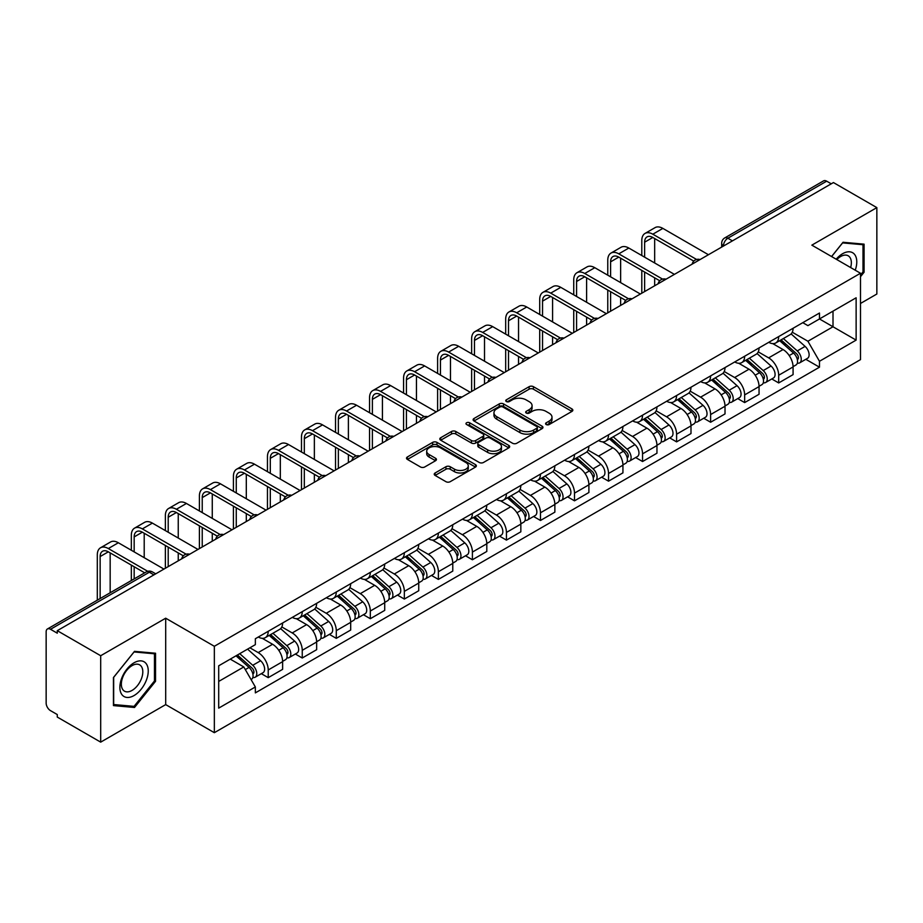 <?xml version="1.0" encoding="UTF-8"?>
<svg xmlns="http://www.w3.org/2000/svg" width="923" height="923" viewBox="0 0 923 923"><rect width="100%" height="100%" fill="white"/><g stroke="black" fill="none" stroke-linecap="round" stroke-linejoin="round"><path stroke-width="1.38" d="M546.197 424.534A2.123 1.223 0 0 0 549.197 424.534L571.948 411.404A3.023 1.754 0 0 0 572.837 410.158A3.023 1.754 0 0 0 571.948 408.924L533.413 386.679A3.023 1.754 0 0 0 529.121 386.679L506.369 399.809A2.123 1.223 0 0 0 505.758 400.674A2.123 1.223 0 0 0 506.369 401.54A2.123 1.223 0 0 0 509.369 401.54L512.311 399.844A9.692 5.596 0 0 1 526.018 399.844L529.237 401.69A9.692 5.596 0 0 1 532.075 405.647A9.692 5.596 0 0 1 529.237 409.604L526.283 411.312A2.123 1.223 0 0 0 525.672 412.177A2.123 1.223 0 0 0 526.283 413.043A2.123 1.223 0 0 0 529.283 413.043L532.225 411.335A9.692 5.596 0 0 1 545.931 411.335L549.15 413.192A9.692 5.596 0 0 1 551.989 417.15A9.692 5.596 0 0 1 549.15 421.107L546.197 422.803A2.123 1.223 0 0 0 545.585 423.669A2.123 1.223 0 0 0 546.197 424.534L546.197 422.803M435.125 472.968A3.023 1.754 0 0 0 434.237 474.203A3.023 1.754 0 0 0 435.125 475.437L445.936 481.679A3.023 1.754 0 0 0 450.216 481.679L475.483 467.096A3.023 1.754 0 0 0 476.372 465.861A3.023 1.754 0 0 0 475.483 464.615L436.948 442.371A3.023 1.754 0 0 0 432.668 442.371L407.401 456.954A3.023 1.754 0 0 0 406.512 458.189A3.023 1.754 0 0 0 407.401 459.423L420.461 466.969A3.023 1.754 0 0 0 424.742 466.969L435.552 460.727A3.023 1.754 0 0 0 436.441 459.492A3.023 1.754 0 0 0 435.552 458.258L429.08 454.508A8.099 4.673 0 0 1 426.703 451.209A8.099 4.673 0 0 1 431.699 446.882A8.099 4.673 0 0 1 440.536 447.897L465.907 462.55A8.099 4.673 0 0 1 468.273 465.861A8.099 4.673 0 0 1 463.277 470.176A8.099 4.673 0 0 1 454.451 469.161L450.216 466.726A3.023 1.754 0 0 0 445.936 466.726L435.125 472.968L435.125 475.437L445.936 469.242L445.936 466.726M214.344 646.285L165.69 618.202L100.688 655.734L57.272 630.674L833.434 182.558L876.85 207.617L811.848 245.149L860.49 273.243L214.344 646.285L214.344 732.689L860.49 359.635L860.49 273.243M512.53 443.236A3.023 1.754 0 0 0 516.811 443.236L542.078 428.641A3.023 1.754 0 0 0 542.966 427.407A3.023 1.754 0 0 0 542.078 426.172L503.543 403.916A3.023 1.754 0 0 0 499.251 403.916L473.984 418.511A3.023 1.754 0 0 0 473.107 419.746A3.023 1.754 0 0 0 473.984 420.98L512.53 443.236M467.453 424.995A2.123 1.223 0 0 1 469.599 425.295L469.599 422.769L508.781 445.394A3.023 1.754 0 0 1 509.669 446.628A3.023 1.754 0 0 1 508.781 447.874L483.514 462.458A3.023 1.754 0 0 1 479.233 462.458L440.686 440.202L440.686 437.733A3.023 1.754 0 0 0 439.81 438.967A3.023 1.754 0 0 0 440.686 440.202M440.686 437.733L451.509 431.491A3.023 1.754 0 0 1 455.789 431.491L471.422 440.513A3.023 1.754 0 0 0 475.703 440.513L482.879 436.371A3.023 1.754 0 0 0 483.756 435.137A3.023 1.754 0 0 0 482.879 433.902L466.6 424.499A2.123 1.223 0 0 1 465.977 423.634A2.123 1.223 0 0 1 467.292 422.503A2.123 1.223 0 0 1 469.599 422.769M100.688 655.734L100.688 742.138L57.272 717.067L57.272 714.552L50.511 710.652A6.173 3.565 -120 0 1 46.15 703.095L46.15 631.805A6.173 3.565 -120 0 1 47.431 628.978L146.249 571.925A6.173 3.565 60 0 1 149.33 572.237L50.511 629.29A6.173 3.565 -120 0 0 47.431 628.978M860.49 303.471L876.85 294.022L876.85 207.617M100.688 742.138L165.69 704.607L214.344 732.689M57.272 630.674L57.272 633.19L50.511 629.29M732.435 240.868L727.855 238.226A6.173 3.565 60 0 0 724.774 237.915L823.593 180.862A6.173 3.565 60 0 1 826.673 181.173L727.855 238.226A6.173 3.565 120 0 0 723.494 245.783L723.494 246.037M831.254 183.815L826.673 181.173M778.689 336.583A14.191 8.192 60 0 1 775.747 342.964L790.146 334.645A14.191 8.192 -120 0 0 793.076 328.276M758.256 351.871L768.651 357.87A14.191 8.192 60 0 1 778.689 375.257L793.076 366.939A14.191 8.192 -120 0 0 783.05 349.563L772.747 343.61M793.076 366.939L793.076 374.623L778.689 382.941L771.778 378.949M775.747 342.964A14.191 8.192 60 0 1 768.755 342.318M778.689 375.257L778.689 382.941M744.653 356.232A14.191 8.192 60 0 1 741.711 362.612L756.11 354.294A14.191 8.192 -120 0 0 759.052 347.925M737.754 398.598L744.653 402.59L759.052 394.271L759.052 386.587A14.191 8.192 -120 0 0 749.015 369.212L738.712 363.258M741.711 362.612A14.191 8.192 60 0 1 734.731 361.966M724.22 371.519L734.616 377.519A14.191 8.192 60 0 1 744.653 394.906L744.653 402.59M710.618 375.88A14.191 8.192 60 0 1 707.687 382.249L722.086 373.942A14.191 8.192 -120 0 0 725.016 367.573M703.718 418.246L710.618 422.238L725.016 413.919L725.016 406.235A14.191 8.192 -120 0 0 714.99 388.86L704.676 382.907M707.687 382.249A14.191 8.192 60 0 1 700.695 381.614M690.185 391.167L700.592 397.167A14.191 8.192 60 0 1 710.618 414.554L710.618 422.238M676.594 395.529A14.191 8.192 60 0 1 673.652 401.897L688.05 393.59A14.191 8.192 -120 0 0 690.992 387.222M669.694 437.894L676.594 441.875L690.992 433.568L690.992 425.884A14.191 8.192 -120 0 0 680.955 408.508L670.652 402.555M673.652 401.897A14.191 8.192 60 0 1 666.671 401.263M656.161 410.816L666.556 416.815A14.191 8.192 60 0 1 676.594 434.202L676.594 441.875M642.558 415.177A14.191 8.192 60 0 1 639.627 421.546L654.015 413.239A14.191 8.192 -120 0 0 656.957 406.87M635.659 457.543L642.558 461.523L656.957 453.216L656.957 445.532A14.191 8.192 -120 0 0 646.919 428.157L636.616 422.203M639.627 421.546A14.191 8.192 60 0 1 632.636 420.911M622.125 430.464L632.532 436.464A14.191 8.192 60 0 1 642.558 453.839L642.558 461.523M608.534 434.825A14.191 8.192 60 0 1 605.592 441.194L619.991 432.887A14.191 8.192 -120 0 0 622.933 426.518M601.623 477.191L608.534 481.171L622.933 472.864L622.933 465.18A14.191 8.192 -120 0 0 612.895 447.793L602.592 441.852M605.592 441.194A14.191 8.192 60 0 1 598.6 440.559M588.101 450.112L598.496 456.112A14.191 8.192 60 0 1 608.534 473.487L608.534 481.171M574.498 454.474A14.191 8.192 60 0 1 571.556 460.842L585.955 452.535A14.191 8.192 -120 0 0 588.897 446.167M567.599 496.839L574.498 500.82L588.897 492.513L588.897 484.829A14.191 8.192 -120 0 0 578.859 467.442L568.556 461.5M571.556 460.842A14.191 8.192 60 0 1 564.576 460.208M554.065 469.761L564.461 475.76A14.191 8.192 60 0 1 574.498 493.136L574.498 500.82M540.463 474.122A14.191 8.192 60 0 1 537.532 480.491L551.931 472.184A14.191 8.192 -120 0 0 554.861 465.803M533.563 516.488L540.474 520.468L554.861 512.161L554.861 504.477A14.191 8.192 -120 0 0 544.835 487.09L534.521 481.148M537.532 480.491A14.191 8.192 60 0 1 530.54 479.856M520.03 489.398L530.437 495.409A14.191 8.192 60 0 1 540.474 512.784L540.474 520.468M506.439 493.77A14.191 8.192 60 0 1 503.496 500.139L517.895 491.832A14.191 8.192 -120 0 0 520.837 485.452M499.539 536.136L506.439 540.117L520.837 531.81L520.837 524.126A14.191 8.192 -120 0 0 510.8 506.739L500.497 500.797M503.496 500.139A14.191 8.192 60 0 1 496.516 499.505M486.006 509.046L496.401 515.057A14.191 8.192 60 0 1 506.439 532.433L506.439 540.117M472.403 513.419A14.191 8.192 60 0 1 469.472 519.787L483.871 511.469A14.191 8.192 -120 0 0 486.802 505.1M465.504 555.784L472.403 559.765L486.802 551.458L486.802 543.774A14.191 8.192 -120 0 0 476.776 526.387L466.461 520.434M469.472 519.787A14.191 8.192 60 0 1 462.481 519.141M451.97 528.694L462.377 534.705A14.191 8.192 60 0 1 472.403 552.081L472.403 559.765M438.379 533.067A14.191 8.192 60 0 1 435.437 539.436L449.836 531.117A14.191 8.192 -120 0 0 452.778 524.749M431.468 575.421L438.379 579.413L452.778 571.095L452.778 563.422A14.191 8.192 -120 0 0 442.74 546.035L432.437 540.082M435.437 539.436A14.191 8.192 60 0 1 428.457 538.79M417.946 548.343L428.341 554.354A14.191 8.192 60 0 1 438.379 571.729L438.379 579.413M404.343 552.715A14.191 8.192 60 0 1 401.401 559.084L415.8 550.766A14.191 8.192 -120 0 0 418.742 544.397M397.444 595.07L404.343 599.062L418.742 590.743L418.742 583.059A14.191 8.192 -120 0 0 408.704 565.684L398.401 559.73M401.401 559.084A14.191 8.192 60 0 1 394.421 558.438M383.91 567.991L394.306 573.991A14.191 8.192 60 0 1 404.343 591.378L404.343 599.062M370.319 572.364A14.191 8.192 60 0 1 367.377 578.733L381.776 570.414A14.191 8.192 -120 0 0 384.706 564.045M363.408 614.718L370.319 618.71L384.718 610.391L384.718 602.707A14.191 8.192 -120 0 0 374.68 585.332L364.377 579.379M367.377 578.733A14.191 8.192 60 0 1 360.385 578.086M349.886 587.639L360.282 593.639A14.191 8.192 60 0 1 370.319 611.026L370.319 618.71M336.284 592.001A14.191 8.192 60 0 1 333.341 598.381L347.74 590.062A14.191 8.192 -120 0 0 350.682 583.694M329.384 634.366L336.284 638.358L350.682 630.04L350.682 622.356A14.191 8.192 -120 0 0 340.645 604.98L330.342 599.027M333.341 598.381A14.191 8.192 60 0 1 326.361 597.735M315.851 607.288L326.246 613.287A14.191 8.192 60 0 1 336.284 630.674L336.284 638.358M302.248 611.649A14.191 8.192 60 0 1 299.317 618.029L313.716 609.711A14.191 8.192 -120 0 0 316.647 603.342M295.348 654.015L302.248 658.007L316.647 649.688L316.647 642.004A14.191 8.192 -120 0 0 306.621 624.629L296.306 618.675M299.317 618.029A14.191 8.192 60 0 1 292.326 617.383M281.815 626.936L292.222 632.936A14.191 8.192 60 0 1 302.248 650.323L302.248 658.007M268.224 631.297A14.191 8.192 60 0 1 265.282 637.666L279.681 629.359A14.191 8.192 -120 0 0 282.623 622.99M261.324 673.663L268.224 677.655L282.623 669.337L282.623 661.653A14.191 8.192 -120 0 0 272.585 644.277L262.282 638.324M265.282 637.666A14.191 8.192 60 0 1 258.302 637.032M249.902 647.796L258.186 652.584A14.191 8.192 60 0 1 268.224 669.971L268.224 677.655M802.791 322.669L807.913 325.634L856.129 297.794L833.008 311.143L833.008 326.765L807.913 341.245L792.28 332.222M218.705 681.428L243.787 666.948L255.348 686.966L218.705 708.126L218.705 665.806L255.348 644.646L255.348 638.728L819.474 313.035L819.474 318.954L856.129 340.114L819.474 361.274L807.913 341.245M856.129 297.794L856.129 340.114M255.348 686.966L255.348 692.885L819.474 367.192L819.474 361.274M860.49 276.704L864.09 272.227L864.09 244.157L843.034 242.276L831.565 256.536M165.69 618.202L165.69 704.607M113.448 705.599L134.504 707.48L155.549 681.289L155.549 653.23L134.504 651.35L113.448 677.528L113.448 705.599M243.787 666.948L230.265 659.137M805.814 359.301L819.474 367.192M862.993 271.593L864.09 272.227M132.277 706.199L134.504 707.48M154.464 680.666L155.549 681.289M547.051 424.834L549.15 423.622A9.692 5.596 0 0 0 551.989 419.665L551.989 417.15M532.075 405.647L532.075 408.174A9.692 5.596 0 0 1 529.237 412.131L527.137 413.342M571.914 411.427L533.413 389.194A3.023 1.754 0 0 0 529.121 389.194L507.223 401.84M542.043 428.664L503.543 406.443A3.023 1.754 0 0 0 499.251 406.443L474.03 421.003M536.725 428.272A2.123 1.223 0 0 0 537.348 427.407A2.123 1.223 0 0 0 536.725 426.541L502.897 407.008A2.123 1.223 0 0 0 499.897 407.008L496.793 408.808A9.692 5.596 0 0 0 493.955 412.754A9.692 5.596 0 0 0 496.793 416.711L519.914 430.072A9.692 5.596 0 0 0 533.621 430.072L536.725 428.272L536.725 430.799A2.123 1.223 0 0 0 537.348 429.933L537.348 427.407M493.955 412.754L493.955 415.281A9.692 5.596 0 0 0 496.793 419.238L496.793 416.711M536.725 430.799L533.621 432.587A9.692 5.596 0 0 1 519.914 432.587L496.793 419.238M440.733 440.225L451.509 434.006L451.509 431.491M483.756 435.137L483.756 437.652A3.023 1.754 0 0 1 482.879 438.887L475.703 443.028A3.023 1.754 0 0 1 471.422 443.028L455.789 434.006A3.023 1.754 0 0 0 451.509 434.006M469.599 425.295L508.746 447.897M487.644 449.882A8.099 4.673 0 0 0 496.47 450.897A8.099 4.673 0 0 0 501.466 446.57A8.099 4.673 0 0 0 499.089 443.259L490.159 438.102A3.023 1.754 0 0 0 485.867 438.102L478.702 442.244A3.023 1.754 0 0 0 477.814 443.478A3.023 1.754 0 0 0 478.702 444.713L487.644 449.882L487.644 452.397A8.099 4.673 0 0 0 496.47 453.412A8.099 4.673 0 0 0 501.466 449.086L501.466 446.57M477.814 443.478L477.814 445.994A3.023 1.754 0 0 0 478.702 447.24L478.702 444.713M487.644 452.397L478.702 447.24M468.273 465.861L468.273 468.376A8.099 4.673 0 0 1 463.277 472.691A8.099 4.673 0 0 1 454.451 471.688L450.216 469.242A3.023 1.754 0 0 0 445.936 469.242M426.703 451.209L426.703 453.724A8.099 4.673 0 0 0 429.08 457.035L429.08 454.508M435.552 458.258L435.552 460.727L429.08 457.035M475.483 464.615L475.483 467.096L436.948 444.886A3.023 1.754 0 0 0 432.668 444.886L407.435 459.446M779.67 340.691L793.538 353.071A7.707 4.453 60 0 1 795.961 364.989L793.076 366.65M780.039 341.025L786.558 344.787M781.066 339.883L796.503 353.659A3.704 2.134 60 0 1 797.657 359.382A3.704 2.134 60 0 1 797.322 359.509M783.373 338.556L797.241 350.925A7.707 4.453 60 0 1 799.664 362.854A7.707 4.453 60 0 1 797.334 363.097M791.103 333.907L805.098 346.39A7.707 4.453 60 0 1 807.521 358.32L799.664 362.854M644.635 257.182L644.635 242.195A11.572 6.68 60 0 1 647.035 236.899A11.572 6.68 60 0 1 652.815 237.465L693.773 261.117M708.437 254.725L662.852 228.396A15.576 8.999 -120 0 0 655.065 227.635L645.027 233.427A15.576 8.999 -120 0 0 641.797 240.557L641.797 255.544M696.588 259.467L652.815 234.2A15.576 8.999 -120 0 0 645.027 233.427M641.797 270.404L641.797 293.202M644.635 291.564L644.635 272.043M654.672 285.772L654.672 277.835M654.672 262.974L654.672 238.538M745.634 360.339L759.502 372.719A7.707 4.453 60 0 1 761.925 384.637L759.052 386.299M746.003 360.674L752.533 364.435M747.042 359.532L762.467 373.307A3.704 2.134 60 0 1 763.633 379.03A3.704 2.134 60 0 1 763.286 379.157M749.349 358.205L763.217 370.573A7.707 4.453 60 0 1 765.629 382.503A7.707 4.453 60 0 1 763.309 382.745M757.079 353.555L771.063 366.039A7.707 4.453 60 0 1 773.486 377.969L765.629 382.503M711.61 379.988L725.478 392.367A7.707 4.453 60 0 1 727.889 404.286L725.016 405.947M711.979 380.322L718.498 384.083M713.006 379.18L728.432 392.956A3.704 2.134 60 0 1 729.597 398.678A3.704 2.134 60 0 1 729.262 398.805M715.313 377.853L729.182 390.221A7.707 4.453 60 0 1 731.604 402.151A7.707 4.453 60 0 1 729.274 402.393M723.044 373.204L737.039 385.687A7.707 4.453 60 0 1 739.461 397.617L731.604 402.151M855.24 270.208A20.052 11.572 120 0 0 854.883 254.817A20.052 11.572 120 0 0 836.18 259.201M850.648 267.555A15.183 8.768 120 0 0 849.91 257.379A15.183 8.768 120 0 0 848.202 255.798A15.183 8.768 120 0 0 836.792 259.559M831.611 256.571L842.607 242.899L862.993 244.71L862.993 271.916L860.49 275.031M861.644 243.937L862.993 244.71M146.342 663.879A20.052 11.572 120 0 0 126.97 669.071A20.052 11.572 120 0 0 121.778 694.442A20.052 11.572 120 0 0 141.15 689.25A20.052 11.572 120 0 0 146.342 663.879M141.369 666.452A15.183 8.768 120 0 0 139.661 664.86A15.183 8.768 120 0 0 125.54 671.956A15.183 8.768 120 0 0 122.782 689.573A15.183 8.768 120 0 0 124.478 691.165A15.183 8.768 120 0 0 138.612 684.07A15.183 8.768 120 0 0 141.369 666.452M134.066 706.36L113.667 704.537L113.667 677.344L134.066 651.961L154.464 653.784L154.464 680.978L134.066 706.36M153.103 653.011L154.464 653.784M610.599 276.831L610.599 261.844A11.572 6.68 60 0 1 612.999 256.548A11.572 6.68 60 0 1 618.779 257.113L659.749 280.765M674.413 274.373L628.817 248.045A15.576 8.999 -120 0 0 621.029 247.272L610.991 253.075A15.576 8.999 -120 0 0 607.772 260.205L607.772 275.192M662.564 279.115L618.779 253.848A15.576 8.999 -120 0 0 610.991 253.075M607.772 290.053L607.772 312.851M610.599 311.213L610.599 291.691M620.637 305.421L620.637 297.483M620.637 282.623L620.637 258.186M576.575 296.479L576.575 281.492A11.572 6.68 60 0 1 578.963 276.196A11.572 6.68 60 0 1 584.755 276.762L625.713 300.413M640.377 294.022L594.793 267.693A15.576 8.999 -120 0 0 586.993 266.92L576.967 272.723A15.576 8.999 -120 0 0 573.737 279.854L573.737 294.841M628.528 298.764L584.755 273.485A15.576 8.999 -120 0 0 576.967 272.723M573.737 309.701L573.737 332.499M576.575 330.861L576.575 311.339M586.601 325.069L586.601 317.131M586.601 302.271L586.601 277.835M677.574 399.636L691.442 412.016A7.707 4.453 60 0 1 693.865 423.934L690.981 425.595M677.944 399.959L684.474 403.732M678.97 398.828L694.408 412.593A3.704 2.134 60 0 1 695.573 418.327A3.704 2.134 60 0 1 695.227 418.454M681.289 397.49L695.146 409.87A7.707 4.453 60 0 1 697.569 421.799A7.707 4.453 60 0 1 695.238 422.042M689.02 392.852L703.003 405.335A7.707 4.453 60 0 1 705.426 417.265L697.569 421.799M643.55 419.284L657.407 431.652A7.707 4.453 60 0 1 659.83 443.582L656.957 445.244M643.908 419.607L650.438 423.38M644.946 418.477L660.372 432.241A3.704 2.134 60 0 1 661.537 437.975A3.704 2.134 60 0 1 661.203 438.102M647.254 417.138L661.122 429.518A7.707 4.453 60 0 1 663.545 441.448A7.707 4.453 60 0 1 661.214 441.69M654.984 412.5L668.979 424.984A7.707 4.453 60 0 1 671.39 436.914L663.545 441.448M609.515 438.933L623.383 451.301A7.707 4.453 60 0 1 625.806 463.231L622.921 464.892M609.884 439.256L616.414 443.028M610.911 438.125L626.348 451.889A3.704 2.134 60 0 1 627.502 457.612A3.704 2.134 60 0 1 627.167 457.75M613.218 436.787L627.086 449.166A7.707 4.453 60 0 1 629.509 461.096A7.707 4.453 60 0 1 627.179 461.338M620.96 432.149L634.943 444.632A7.707 4.453 60 0 1 637.366 456.562L629.509 461.096M542.539 316.127L542.539 301.14A11.572 6.68 60 0 1 544.939 295.845A11.572 6.68 60 0 1 550.719 296.41L591.678 320.062M606.353 313.67L560.757 287.341A15.576 8.999 -120 0 0 552.969 286.568L542.932 292.36A15.576 8.999 -120 0 0 539.701 299.502L539.701 314.489M594.504 318.412L550.719 293.133A15.576 8.999 -120 0 0 542.932 292.36M539.701 329.349L539.701 352.148M542.539 350.509L542.539 330.988M552.577 344.717L552.577 336.78M552.577 321.919L552.577 297.483M508.515 335.764L508.515 320.777A11.572 6.68 60 0 1 510.904 315.481A11.572 6.68 60 0 1 516.695 316.058L557.654 339.71M572.318 333.318L526.721 306.99A15.576 8.999 -120 0 0 518.934 306.217L508.896 312.009A15.576 8.999 -120 0 0 505.677 319.15L505.677 334.138M560.469 338.06L516.695 312.782A15.576 8.999 -120 0 0 508.896 312.009M505.677 348.998L505.677 371.784M508.515 370.158L508.515 350.636M518.541 364.354L518.541 356.428M518.541 341.568L518.541 317.131M474.48 355.413L474.48 340.425A11.572 6.68 60 0 1 476.879 335.13A11.572 6.68 60 0 1 482.66 335.707L523.618 359.359M538.282 352.967L492.697 326.638A15.576 8.999 -120 0 0 484.91 325.865L474.872 331.657A15.576 8.999 -120 0 0 471.641 338.787L471.641 353.774M526.433 357.709L482.66 332.43A15.576 8.999 -120 0 0 474.872 331.657M471.641 368.646L471.641 391.433M474.48 389.806L474.48 370.285M484.517 384.003L484.517 376.076M484.517 361.216L484.517 336.78M575.479 458.581L589.347 470.949A7.707 4.453 60 0 1 591.77 482.879L588.897 484.54M575.848 458.904L582.378 462.677M576.887 457.773L592.312 471.538A3.704 2.134 60 0 1 593.477 477.26A3.704 2.134 60 0 1 593.143 477.399M579.194 456.435L593.062 468.815A7.707 4.453 60 0 1 595.485 480.733A7.707 4.453 60 0 1 593.154 480.987M586.924 451.797L600.908 464.281A7.707 4.453 60 0 1 603.33 476.199L595.485 480.733M440.444 375.061L440.444 360.074A11.572 6.68 60 0 1 442.844 354.778A11.572 6.68 60 0 1 448.624 355.355L489.594 379.007M504.258 372.604L458.662 346.287A15.576 8.999 -120 0 0 450.874 345.514L440.836 351.305A15.576 8.999 -120 0 0 437.617 358.436L437.617 373.423M492.409 377.357L448.624 352.078A15.576 8.999 -120 0 0 440.836 351.305M437.617 388.295L437.617 411.081M440.444 409.443L440.444 389.921M450.482 403.651L450.482 395.725M450.482 380.853L450.482 356.428M541.455 478.229L555.323 490.598A7.707 4.453 60 0 1 557.746 502.527L554.861 504.189M541.824 478.552L548.343 482.325M542.851 477.422L558.277 491.186A3.704 2.134 60 0 1 559.442 496.909A3.704 2.134 60 0 1 559.107 497.047M545.158 476.083L559.026 488.463A7.707 4.453 60 0 1 561.449 500.381A7.707 4.453 60 0 1 559.119 500.635M552.889 471.445L566.884 483.929A7.707 4.453 60 0 1 569.306 495.847L561.449 500.381M406.42 394.709L406.42 379.722A11.572 6.68 60 0 1 408.82 374.426A11.572 6.68 60 0 1 414.6 375.003L455.558 398.655M470.222 392.252L424.638 365.935A15.576 8.999 -120 0 0 416.838 365.162L406.812 370.954A15.576 8.999 -120 0 0 403.582 378.084L403.582 393.071M458.373 397.005L414.6 371.727A15.576 8.999 -120 0 0 406.812 370.954M403.582 407.931L403.582 430.729M406.42 429.091L406.42 409.57M416.458 423.299L416.458 415.373M416.458 400.501L416.458 376.076M507.419 497.878L521.287 510.246A7.707 4.453 60 0 1 523.71 522.176L520.837 523.837M507.788 498.201L514.319 501.974M508.827 497.07L524.252 510.834A3.704 2.134 60 0 1 525.418 516.557A3.704 2.134 60 0 1 525.072 516.695M511.134 495.732L525.002 508.111A7.707 4.453 60 0 1 527.414 520.03A7.707 4.453 60 0 1 525.095 520.284M518.864 491.094L532.848 503.577A7.707 4.453 60 0 1 535.271 515.495L527.414 520.03M372.384 414.358L372.384 399.371A11.572 6.68 60 0 1 374.784 394.075A11.572 6.68 60 0 1 380.564 394.652L421.534 418.292M436.198 411.9L390.602 385.583A15.576 8.999 -120 0 0 382.814 384.81L372.777 390.602A15.576 8.999 -120 0 0 369.546 397.732L369.546 412.719M424.349 416.654L380.564 391.375A15.576 8.999 -120 0 0 372.777 390.602M369.546 427.58L369.546 450.378M372.384 448.74L372.384 429.218M382.422 442.948L382.422 435.01M382.422 420.15L382.422 395.725M473.395 517.526L487.263 529.894A7.707 4.453 60 0 1 489.675 541.824L486.802 543.485M473.753 517.849L480.283 521.622M474.791 516.718L490.217 530.483A3.704 2.134 60 0 1 491.382 536.205A3.704 2.134 60 0 1 491.048 536.344M477.099 515.38L490.967 527.76A7.707 4.453 60 0 1 493.39 539.678A7.707 4.453 60 0 1 491.059 539.932M484.829 510.742L498.824 523.226A7.707 4.453 60 0 1 501.247 535.144L493.39 539.678M338.36 434.006L338.36 419.019A11.572 6.68 60 0 1 340.749 413.723A11.572 6.68 60 0 1 346.54 414.3L387.498 437.94M402.163 431.549L356.566 405.232A15.576 8.999 -120 0 0 348.779 404.459L338.753 410.25A15.576 8.999 -120 0 0 335.522 417.381L335.522 432.368M390.314 436.302L346.54 411.023A15.576 8.999 -120 0 0 338.753 410.25M335.522 447.228L335.522 470.026M338.36 468.388L338.36 448.866M348.386 462.596L348.386 454.658M348.386 439.798L348.386 415.373M439.36 537.174L453.228 549.543A7.707 4.453 60 0 1 455.65 561.472L452.766 563.134M439.729 537.498L446.259 541.27M440.756 536.367L456.193 550.131A3.704 2.134 60 0 1 457.346 555.854A3.704 2.134 60 0 1 457.012 555.992M443.075 535.028L456.931 547.397A7.707 4.453 60 0 1 459.354 559.326A7.707 4.453 60 0 1 457.023 559.58M450.805 530.39L464.788 542.862A7.707 4.453 60 0 1 467.211 554.792L459.354 559.326M304.325 453.654L304.325 438.667A11.572 6.68 60 0 1 306.724 433.372A11.572 6.68 60 0 1 312.505 433.948L353.463 457.589M368.139 451.197L322.542 424.88A15.576 8.999 -120 0 0 314.755 424.107L304.717 429.899A15.576 8.999 -120 0 0 301.486 437.029L301.486 452.016M356.278 455.939L312.505 430.672A15.576 8.999 -120 0 0 304.717 429.899M301.486 466.876L301.486 489.675M304.325 488.036L304.325 468.515M314.362 482.244L314.362 474.307M314.362 459.446L314.362 435.01M405.335 556.811L419.192 569.191A7.707 4.453 60 0 1 421.615 581.121L418.742 582.782M405.693 557.146L412.223 560.907M406.731 556.004L422.157 569.779A3.704 2.134 60 0 1 423.322 575.502A3.704 2.134 60 0 1 422.988 575.64M409.039 554.677L422.907 567.045A7.707 4.453 60 0 1 425.33 578.975A7.707 4.453 60 0 1 422.999 579.229M416.769 550.039L430.764 562.511A7.707 4.453 60 0 1 433.175 574.441L425.33 578.975M270.301 473.303L270.301 458.316A11.572 6.68 60 0 1 272.689 453.02A11.572 6.68 60 0 1 278.481 453.597L319.439 477.237M334.103 470.845L288.507 444.528A15.576 8.999 -120 0 0 280.719 443.755L270.681 449.547A15.576 8.999 -120 0 0 267.462 456.677L267.462 471.665M322.254 475.587L278.481 450.32A15.576 8.999 -120 0 0 270.681 449.547M267.462 486.525L267.462 509.323M270.301 507.685L270.301 488.163M280.327 501.893L280.327 493.955M280.327 479.095L280.327 454.658M371.3 576.46L385.168 588.839A7.707 4.453 60 0 1 387.591 600.769L384.706 602.431M371.669 576.794L378.199 580.555M372.696 575.652L388.133 589.428A3.704 2.134 60 0 1 389.287 595.15A3.704 2.134 60 0 1 388.952 595.289M375.003 574.325L388.871 586.693A7.707 4.453 60 0 1 391.294 598.623A7.707 4.453 60 0 1 388.964 598.865M382.745 569.676L396.728 582.159A7.707 4.453 60 0 1 399.151 594.089L391.294 598.623M236.265 492.951L236.265 477.964A11.572 6.68 60 0 1 238.665 472.668A11.572 6.68 60 0 1 244.445 473.245L285.403 496.886M300.067 490.494L254.483 464.177A15.576 8.999 -120 0 0 246.695 463.404L236.657 469.196A15.576 8.999 -120 0 0 233.427 476.326L233.427 491.313M288.218 495.236L244.445 469.969A15.576 8.999 -120 0 0 236.657 469.196M233.427 506.173L233.427 528.971M236.265 527.333L236.265 507.812M246.303 521.541L246.303 513.603M246.303 498.743L246.303 474.307M337.264 596.108L351.132 608.488A7.707 4.453 60 0 1 353.555 620.406L350.682 622.067M337.633 596.443L344.164 600.204M338.672 595.3L354.097 609.076A3.704 2.134 60 0 1 355.263 614.799A3.704 2.134 60 0 1 354.917 614.926M340.979 593.974L354.847 606.342A7.707 4.453 60 0 1 357.27 618.272A7.707 4.453 60 0 1 354.94 618.514M348.709 589.324L362.693 601.808A7.707 4.453 60 0 1 365.116 613.737L357.27 618.272M202.229 512.6L202.229 497.612A11.572 6.68 60 0 1 204.629 492.317A11.572 6.68 60 0 1 210.409 492.882L251.379 516.534M266.043 510.142L220.447 483.814A15.576 8.999 -120 0 0 212.659 483.052L202.622 488.844A15.576 8.999 -120 0 0 199.403 495.974L199.403 510.961M254.194 514.884L210.409 489.617A15.576 8.999 -120 0 0 202.622 488.844M199.403 525.822L199.403 548.62M202.229 546.981L202.229 527.46M212.267 541.19L212.267 533.252M212.267 518.391L212.267 493.955M303.24 615.756L317.108 628.136A7.707 4.453 60 0 1 319.531 640.054L316.647 641.716M303.609 616.091L310.128 619.852M304.636 614.949L320.062 628.725A3.704 2.134 60 0 1 321.227 634.447A3.704 2.134 60 0 1 320.892 634.574M306.944 613.622L320.812 625.99A7.707 4.453 60 0 1 323.235 637.92A7.707 4.453 60 0 1 320.904 638.162M314.674 608.972L328.669 621.456A7.707 4.453 60 0 1 331.092 633.386L323.235 637.92M168.205 532.248L168.205 517.261A11.572 6.68 60 0 1 170.593 511.965A11.572 6.68 60 0 1 176.385 512.53L217.343 536.182M232.008 529.79L186.423 503.462A15.576 8.999 -120 0 0 178.624 502.7L168.597 508.492A15.576 8.999 -120 0 0 165.367 515.622L165.367 530.61M220.159 534.532L176.385 509.265A15.576 8.999 -120 0 0 168.597 508.492M165.367 545.47L165.367 568.268M168.205 566.63L168.205 547.108M178.243 560.838L178.243 552.9M178.243 538.04L178.243 513.603M269.204 635.405L283.073 647.784A7.707 4.453 60 0 1 285.495 659.703L282.623 661.364M269.574 635.739L276.104 639.501M270.601 634.597L286.038 648.373A3.704 2.134 60 0 1 287.203 654.095A3.704 2.134 60 0 1 286.857 654.222M272.92 633.27L286.788 645.639A7.707 4.453 60 0 1 289.199 657.568A7.707 4.453 60 0 1 286.868 657.811M280.65 628.621L294.633 641.104A7.707 4.453 60 0 1 297.056 653.034L289.199 657.568M134.17 551.896L134.17 536.909A11.572 6.68 60 0 1 136.569 531.613A11.572 6.68 60 0 1 142.35 532.179L183.308 555.831M197.983 549.439L152.387 523.11A15.576 8.999 -120 0 0 144.599 522.337L134.562 528.141A15.576 8.999 -120 0 0 131.331 535.271L131.331 550.258M186.134 554.181L142.35 528.902A15.576 8.999 -120 0 0 134.562 528.141M131.331 565.118L131.331 580.532M134.17 578.894L134.17 566.757M144.207 557.688L144.207 533.252M236.023 655.815L249.048 667.433A7.707 4.453 60 0 1 251.46 679.351L251.079 679.57M236.15 655.734L242.068 659.149M237.419 655.007L252.002 668.01A3.704 2.134 60 0 1 253.167 673.744A3.704 2.134 60 0 1 252.833 673.871M239.738 653.669L252.752 665.287A7.707 4.453 60 0 1 255.175 677.217A7.707 4.453 60 0 1 252.844 677.459M247.583 649.134L260.609 660.753A7.707 4.453 60 0 1 263.02 672.682L255.175 677.217M100.145 598.542L100.145 556.557A11.572 6.68 60 0 1 102.534 551.262A11.572 6.68 60 0 1 108.326 551.827L144.692 572.825M163.948 569.087L118.352 542.759A15.576 8.999 -120 0 0 110.564 541.986L100.526 547.777A15.576 8.999 -120 0 0 97.307 554.919L97.307 600.181M147.738 571.314L108.326 548.55A15.576 8.999 -120 0 0 100.526 547.777M110.172 592.751L110.172 552.9M723.713 245.91L723.494 245.783A6.173 3.565 0 0 1 721.682 243.268L721.682 247.076M302.248 650.323L316.647 642.004M336.284 630.674L350.682 622.356M370.319 611.026L384.718 602.707M404.343 591.378L418.742 583.059M438.379 571.729L452.778 563.422M472.403 552.081L486.802 543.774M506.439 532.433L520.837 524.126M540.474 512.784L554.861 504.477M574.498 493.136L588.897 484.829M608.534 473.487L622.933 465.18M642.558 453.839L656.957 445.532M676.594 434.202L690.992 425.884M710.618 414.554L725.016 406.235M744.653 394.906L759.052 386.587M268.224 669.971L282.623 661.653M258.186 652.584L272.585 644.277M292.222 632.936L306.621 624.629M326.246 613.287L340.645 604.98M360.282 593.639L374.68 585.332M394.306 573.991L408.704 565.684M428.341 554.354L442.74 546.035M462.377 534.705L476.776 526.387M496.401 515.057L510.8 506.739M530.437 495.409L544.835 487.09M564.461 475.76L578.859 467.442M598.496 456.112L612.895 447.793M632.532 436.464L646.919 428.157M666.556 416.815L680.955 408.508M700.592 397.167L714.99 388.86M734.616 377.519L749.015 369.212M768.651 357.87L783.05 349.563M699.553 259.859A6.173 3.565 120 0 0 696.83 261.428M665.518 279.507A6.173 3.565 120 0 0 662.795 281.077M631.494 299.156A6.173 3.565 120 0 0 628.759 300.725M597.458 318.804A6.173 3.565 120 0 0 594.735 320.373M563.422 338.441A6.173 3.565 120 0 0 560.699 340.022M529.398 358.089A6.173 3.565 120 0 0 526.675 359.67M495.363 377.738A6.173 3.565 120 0 0 492.64 379.318M461.338 397.386A6.173 3.565 120 0 0 458.616 398.967M427.303 417.034A6.173 3.565 120 0 0 424.58 418.615M393.279 436.683A6.173 3.565 120 0 0 390.544 438.252M359.243 456.331A6.173 3.565 120 0 0 356.52 457.9M325.208 475.98A6.173 3.565 120 0 0 322.485 477.549M291.183 495.628A6.173 3.565 120 0 0 288.461 497.197M257.148 515.276A6.173 3.565 120 0 0 254.425 516.845M223.124 534.925A6.173 3.565 120 0 0 220.401 536.494M189.088 554.573A6.173 3.565 120 0 0 186.365 556.142M153.91 574.879L149.33 572.237A6.173 3.565 120 0 1 152.422 571.925A6.173 6.173 0 0 0 146.249 571.925M549.15 423.622L549.15 421.107M526.283 413.043L526.283 411.312M529.237 412.131L529.237 409.604M506.369 401.54L506.369 399.809M529.121 389.194L529.121 386.679M533.413 389.194L533.413 386.679M571.948 411.404L571.948 408.924M473.984 420.98L473.984 418.511M499.251 406.443L499.251 403.916M503.543 406.443L503.543 403.916M542.078 428.641L542.078 426.172M519.914 432.587L519.914 430.072M533.621 432.587L533.621 430.072M455.789 434.006L455.789 431.491M471.422 443.028L471.422 440.513M475.703 443.028L475.703 440.513M482.879 438.887L482.879 436.371M508.781 447.874L508.781 445.394M450.216 469.242L450.216 466.726M454.451 471.688L454.451 469.161M407.401 459.423L407.401 456.954M432.668 444.886L432.668 442.371M436.948 444.886L436.948 442.371M793.538 353.071L789.211 355.563M798.43 357.686L797.034 358.493M805.098 346.39L797.241 350.925M652.815 234.2L662.852 228.396M644.635 242.195L652.815 237.465M759.502 372.719L755.176 375.211M764.394 377.334L763.009 378.13M771.063 366.039L763.217 370.573M725.478 392.367L721.151 394.859M730.37 396.982L728.974 397.778M737.039 385.687L729.182 390.221M618.779 253.848L628.817 248.045M610.599 261.844L618.779 257.113M584.755 273.485L594.793 267.693M576.575 281.492L584.755 276.762M691.442 412.016L687.116 414.508M696.334 416.631L694.95 417.427M703.003 405.335L695.146 409.87M657.407 431.652L653.092 434.156M662.299 436.279L660.914 437.075M668.979 424.984L661.122 429.518M623.383 451.301L619.056 453.804M628.275 455.927L626.879 456.723M634.943 444.632L627.086 449.166M550.719 293.133L560.757 287.341M542.539 301.14L550.719 296.41M516.695 312.782L526.721 306.99M508.515 320.777L516.695 316.058M482.66 332.43L492.697 326.638M474.48 340.425L482.66 335.707M589.347 470.949L585.032 473.453M594.239 475.576L592.854 476.372M600.908 464.281L593.062 468.815M448.624 352.078L458.662 346.287M440.444 360.074L448.624 355.355M555.323 490.598L550.996 493.101M560.215 495.213L558.819 496.02M566.884 483.929L559.026 488.463M414.6 371.727L424.638 365.935M406.42 379.722L414.6 375.003M521.287 510.246L516.961 512.75M526.179 514.861L524.795 515.669M532.848 503.577L525.002 508.111M380.564 391.375L390.602 385.583M372.384 399.371L380.564 394.652M487.263 529.894L482.937 532.386M492.155 534.509L490.759 535.317M498.824 523.226L490.967 527.76M346.54 411.023L356.566 405.232M338.36 419.019L346.54 414.3M453.228 549.543L448.901 552.035M458.12 554.158L456.723 554.965M464.788 542.862L456.931 547.397M312.505 430.672L322.542 424.88M304.325 438.667L312.505 433.948M419.192 569.191L414.877 571.683M424.084 573.806L422.699 574.614M430.764 562.511L422.907 567.045M278.481 450.32L288.507 444.528M270.301 458.316L278.481 453.597M385.168 588.839L380.841 591.331M390.06 593.454L388.664 594.262M396.728 582.159L388.871 586.693M244.445 469.969L254.483 464.177M236.265 477.964L244.445 473.245M351.132 608.488L346.806 610.98M356.024 613.103L354.64 613.91M362.693 601.808L354.847 606.342M210.409 489.617L220.447 483.814M202.229 497.612L210.409 492.882M317.108 628.136L312.782 630.628M322 632.751L320.604 633.547M328.669 621.456L320.812 625.99M176.385 509.265L186.423 503.462M168.205 517.261L176.385 512.53M283.073 647.784L278.746 650.277M287.964 652.399L286.58 653.196M294.633 641.104L286.788 645.639M142.35 528.902L152.387 523.11M134.17 536.909L142.35 532.179M249.048 667.433L245.31 669.579M253.929 672.048L252.544 672.844M260.609 660.753L252.752 665.287M108.326 548.55L118.352 542.759M100.145 556.557L108.326 551.827M700.072 259.559A6.173 6.173 0 0 0 692.158 264.128M666.048 279.208A6.173 6.173 0 0 0 658.122 283.776M632.013 298.844A6.173 6.173 0 0 0 624.098 303.425M597.977 318.493A6.173 6.173 0 0 0 590.062 323.073M563.953 338.141A6.173 6.173 0 0 0 556.038 342.71M529.917 357.789A6.173 6.173 0 0 0 522.003 362.358M495.893 377.438A6.173 6.173 0 0 0 487.979 382.007M461.858 397.086A6.173 6.173 0 0 0 453.943 401.655M427.834 416.735A6.173 6.173 0 0 0 419.907 421.303M393.798 436.383A6.173 6.173 0 0 0 385.883 440.952M359.762 456.031A6.173 6.173 0 0 0 351.848 460.6M325.738 475.68A6.173 6.173 0 0 0 317.824 480.248M291.703 495.328A6.173 6.173 0 0 0 283.788 499.897M257.679 514.976A6.173 6.173 0 0 0 249.752 519.545M223.643 534.625A6.173 6.173 0 0 0 215.728 539.194M189.607 554.261A6.173 6.173 0 0 0 181.693 558.842M155.722 573.829L152.422 571.925M724.774 237.915A6.173 6.173 0 0 0 721.682 243.268"/></g></svg>
